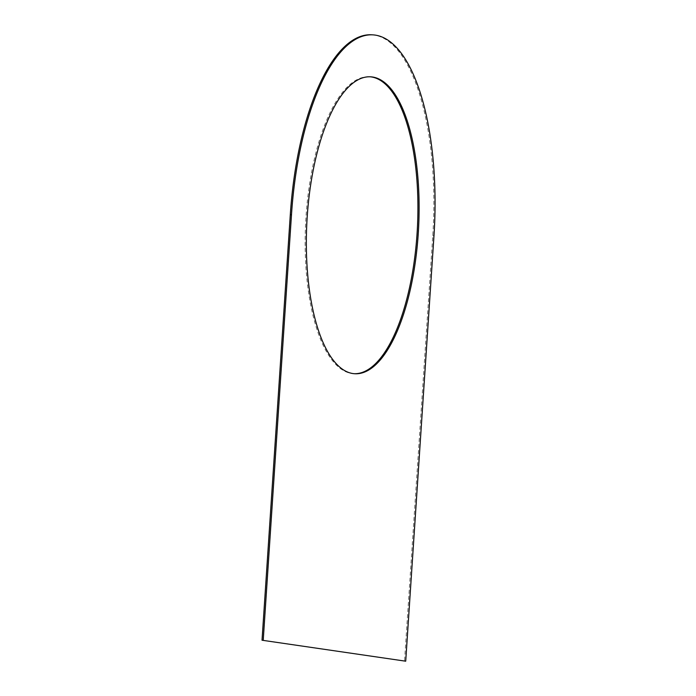 <?xml version="1.0" encoding="UTF-8"?>
<svg xmlns="http://www.w3.org/2000/svg" width="696" height="696" viewBox="0 0 696 696"><rect width="100%" height="100%" fill="white"/><g stroke="black" fill="none" stroke-linecap="round" stroke-linejoin="round"><path stroke-width="0.52" stroke-dasharray="3.48 2.61" d="M371.673 34.8A190.687 71.74 -87 0 1 432.773 235.674L404.515 661.139M354.229 373.7A148.674 55.932 -87 0 1 353.629 373.682A148.674 55.932 -87 0 1 351.68 373.482A148.674 55.932 -87 0 1 305.822 219.658A148.674 55.932 -87 0 1 369.437 76.76A148.674 55.932 -87 0 1 370.028 76.795M433.973 235.735L432.773 235.674M370.629 76.821L369.437 76.76M354.821 373.743L353.629 373.682"/><path stroke-width="1.04" d="M405.707 661.2L262.027 640.224L405.707 661.2L433.973 235.735A190.687 71.74 -87 0 0 372.865 34.861L371.673 34.8A190.687 71.74 -87 0 0 290.293 214.76L262.027 640.224M372.865 34.861A190.687 71.74 -87 0 0 291.485 214.82L263.227 640.285M352.881 373.552A148.674 55.932 -87 0 1 307.023 219.719A148.674 55.932 -87 0 1 370.629 76.821A148.674 55.932 -87 0 1 372.577 77.012A148.674 55.932 -87 0 1 418.435 230.846A148.674 55.932 -87 0 1 354.821 373.743A148.674 55.932 -87 0 1 352.881 373.552M370.028 76.795A148.674 55.932 -87 0 1 371.377 76.951A148.674 55.932 -87 0 1 417.287 229.985A148.674 55.932 -87 0 1 354.229 373.7M291.485 214.82L290.293 214.76"/></g></svg>
